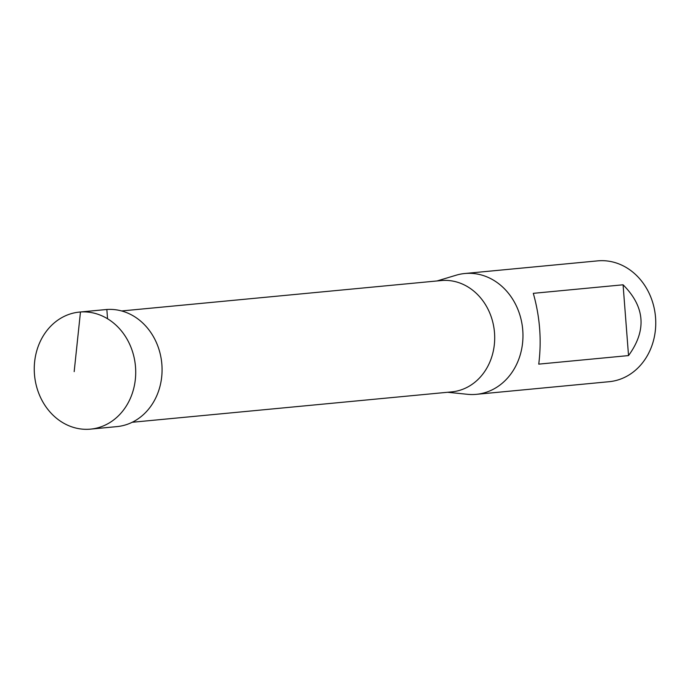 <?xml version="1.0" encoding="UTF-8"?>
<svg xmlns="http://www.w3.org/2000/svg" width="690" height="690" viewBox="0 0 690 690"><rect width="100%" height="100%" fill="white"/><g stroke="black" fill="none" stroke-linecap="round" stroke-linejoin="round"><path stroke-width="1.03" d="M447.655 392.265L467.432 394.301A60.686 52.285 -95.4 0 0 476.35 394.335L609.132 381.699A60.686 52.285 -95.4 0 0 655.5 316.969A60.686 52.285 -95.4 0 0 598.73 260.786A60.686 52.285 -95.4 0 0 597.644 260.872L464.853 273.507A60.686 52.285 -95.4 0 0 456.099 275.224L437.063 280.951M476.35 394.335A60.686 52.285 -95.4 0 0 522.71 329.604A60.686 52.285 -95.4 0 0 465.948 273.421A60.686 52.285 -95.4 0 0 464.853 273.507M533.301 293.336L623.079 284.798C645.064 306.791 646.875 330.389 628.53 355.583L538.743 364.13C541.745 340.394 539.925 316.796 533.301 293.336M121.621 310.957L441.169 280.563A55.907 48.171 84.6 0 1 442.169 280.476A55.907 48.171 84.6 0 1 494.463 332.235A55.907 48.171 84.6 0 1 451.752 391.877L132.213 422.271M623.079 284.798L628.53 355.583M89.493 429.214A58.788 50.655 84.6 0 1 34.5 374.774A58.788 50.655 84.6 0 1 79.428 312.078A58.788 50.655 84.6 0 1 135.412 365.804A58.788 50.655 84.6 0 1 90.562 429.128A58.788 50.655 84.6 0 1 89.493 429.214M90.562 429.128L116.938 426.61A58.779 50.646 -95.4 0 0 161.77 363.302A58.779 50.646 -95.4 0 0 105.803 309.577L79.428 312.078M107.554 318.771L106.847 309.491L80.471 311.992L74.175 371.634"/></g></svg>
